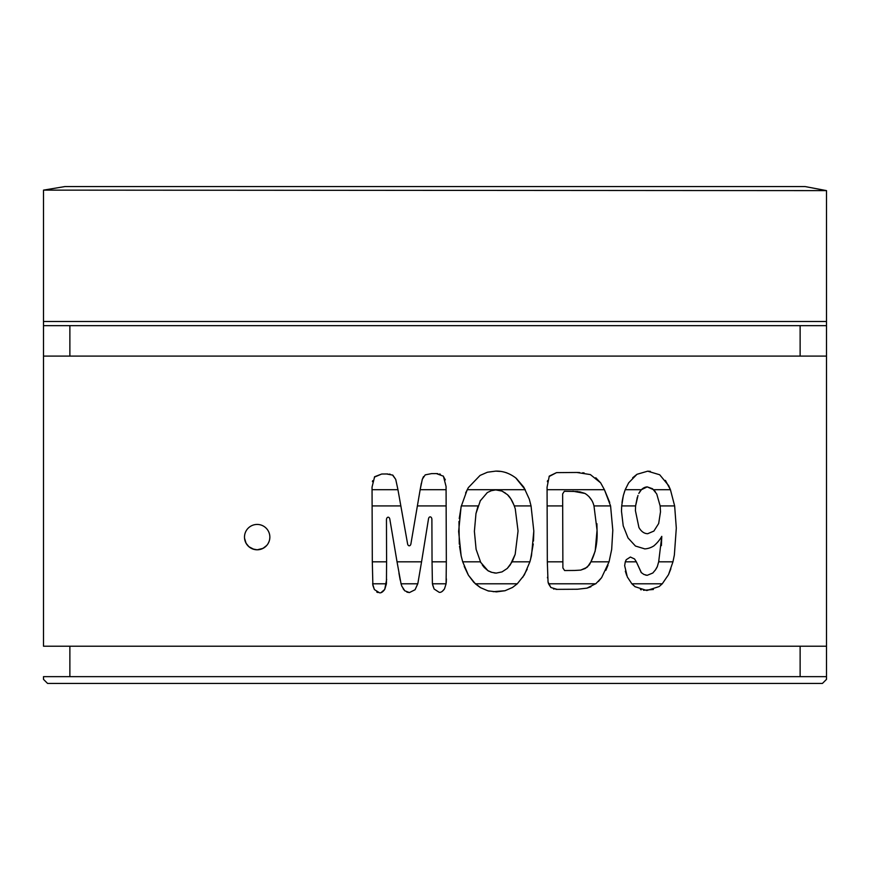 <?xml version="1.0" encoding="UTF-8"?>
<svg xmlns="http://www.w3.org/2000/svg" width="870" height="870" viewBox="0 0 870 870"><rect width="100%" height="100%" fill="white"/><g stroke="black" fill="none" stroke-linecap="round" stroke-linejoin="round"><path stroke-width="1.3" d="M244.546 538.258L246.101 543.293L248.907 546.719L253.986 549.383L257.172 549.796L252.594 548.926M249.723 547.371L247.624 545.447M257.172 549.796A12.68 12.68 0 0 1 244.492 537.116A12.68 12.68 0 0 1 257.172 524.436A12.68 12.68 0 0 1 269.852 537.116A12.68 12.68 0 0 1 257.172 549.796L262.99 548.383L266.731 545.447M489.179 571.351A18.02 18.02 0 0 1 487.722 570.557L491.854 572.373L496.313 573.112A18.02 18.02 0 0 1 494.029 572.873M494.91 489.962A18.248 18.248 0 0 1 495.813 489.886L491.332 490.702L487.189 492.616M644.659 548.905A18.825 18.825 0 0 0 654.131 545.707M654.099 545.664A34.865 34.865 0 0 0 661.776 536.366L658.677 561.824L657.383 566.381M657.426 566.392A22.283 22.283 0 0 1 655.436 569.883L657.426 566.392M641.125 572.493L643.909 574.45L647.204 575.32A9.592 9.592 0 0 1 645.388 574.994M647.204 575.32L652.881 572.982M389.825 519.162A2.61 1.718 90 0 0 388.161 517.204A2.61 1.718 90 0 0 386.454 519.825L386.595 561.824L372.306 561.824L372.045 487.08L374.622 476.738L381.691 474.019L386.497 473.976L392.816 475.129L395.73 479.403L397.949 489.712L372.055 489.712L372.11 505.916L400.842 505.916L407.595 543.88A2.61 1.718 -90 0 0 409.248 545.805A2.61 1.718 -90 0 0 410.912 543.859L417.382 505.916L446.136 505.916L446.332 561.824L432.042 561.824L431.89 519.466A2.61 1.718 -90 0 0 430.171 516.867A2.61 1.718 -90 0 0 428.508 518.857L421.558 561.824L397.035 561.824L389.825 519.162M826.5 190.617L805.196 186.582L64.804 186.582L43.5 190.128L826.5 190.617L826.5 679.361L822.444 683.418L47.556 683.418L43.5 679.361L43.5 676.643L800.128 676.643L800.128 646.214L43.5 646.214L43.5 356.091L800.128 356.091L800.128 325.663L69.872 325.663L69.872 356.091M397.035 561.824L401.048 583.792L417.774 583.792L415.066 589.74L417.85 583.542L421.558 561.824M446.071 486.493L446.082 489.712L420.156 489.712L422.331 479.196L425.223 474.868L431.52 473.617L436.338 473.584L443.417 476.194L446.071 486.493M446.136 505.916L446.082 489.712M420.156 489.712L417.382 505.916M400.842 505.916L397.949 489.712M401.048 583.792L401.842 586.26M406.91 592.144L409.422 592.568L415.066 589.74L409.422 592.568L404.811 590.817L401.864 586.26M434.119 589.023L432.412 583.792L446.092 583.792L444.461 588.946C442.58 591.502 440.829 592.633 439.209 592.329L434.119 589.023L432.618 584.847M442.167 591.469L444.461 588.946L446.092 583.792L446.332 561.824M432.042 561.824L432.412 583.792M374.383 589.545L372.599 583.792L386.432 583.792L384.725 589.425C382.833 591.991 381.103 593.122 379.527 592.807L374.383 589.545L372.882 585.379L372.306 561.824M386.432 583.792L386.595 561.824M392.5 474.998L395.73 479.403L397.916 489.505M420.221 489.321L421.341 483.274M422.211 479.664L423.483 476.597M425.223 474.868L431.52 473.617M436.338 473.584L437.838 473.661M439.6 473.965L440.34 474.215M443.167 476.01L445.32 479.859M446.386 578.898L446.245 582.541M404.811 590.817L403.136 588.794M398.928 573.058L400.189 580.094M386.661 579.366L384.725 589.425L381.158 592.524M377.906 592.535L376.732 592.035M372.436 481.654L372.675 480.675M374.394 477.13L381.691 474.019M386.497 473.976L387.813 473.987M389.292 474.085L390.249 474.248M674.641 505.916L670.433 489.712L653.598 489.712L647.215 486.874C643.767 487.124 640.972 489.31 638.808 493.442L641.397 489.712L625.193 489.712L623.322 495.628L621.691 505.916L635.6 505.916L635.415 510.636L638.928 527.492C641.244 531.548 644.159 533.625 647.693 533.712L653.881 531.081L658.677 523.512L660.493 511.864L660.145 505.916L656.741 493.975L660.145 505.916L674.641 505.916L676.305 528.068L674.359 555.049L672.956 561.824L658.677 561.824M656.741 493.975L652.533 488.744L647.215 486.874L641.397 489.712M655.436 491.854L653.642 489.756M670.868 568.806L668.486 574.689L662.277 583.792L668.486 574.689L672.956 561.824M658.938 560.846L657.296 566.664M652.859 572.949L655.436 569.883A22.283 22.283 0 0 1 655.034 570.448M641.353 572.656L636.351 561.824L641.179 572.438M625.269 561.824L636.351 561.824L634.534 558.953L630.391 557.039L626.259 559.693L625.269 561.824L624.66 565.685L627.313 576.93L631.848 583.792L662.277 583.792L659.177 586.554L646.834 590.523L634.991 586.674L631.848 583.792L635.231 586.815M644.79 548.883L635.459 546.045L628.042 537.975L623.214 525.828L621.485 511.223L621.691 505.916M660.145 505.916L660.493 511.864L658.677 523.512L653.881 531.081L647.693 533.712C644.159 533.625 641.244 531.548 638.928 527.492L635.415 510.636L635.6 505.916L637.993 495.465M637.308 497.314L635.611 505.774M665.409 480.392L670.433 489.712L668.671 485.634L659.786 474.879M628.673 482.806L625.193 489.712L628.673 482.806L636.992 474.291L647.682 471.181L659.536 474.715M661.385 545.653L661.776 536.366M622.006 502.632L622.463 499.793M622.529 499.456L623.04 496.933M623.322 495.628L624.693 491.104M632.686 477.76L636.992 474.291L647.682 471.181L650.412 471.366M653.381 589.501L643.485 590.262M641.266 589.827L640.472 589.588M626.672 575.353L625.334 571.198M596.08 583.531L587.022 588.131L577.517 589.24L555.919 589.36M554.081 589.11L553.537 588.946M557.257 589.403L550.862 587.5L548.046 582.03L548.535 583.792L595.765 583.792L601.616 577.658L609.054 561.824L590.904 561.824L589.371 564.847L585.303 568.469L580.747 570.1L574.678 570.459L580.747 570.1L586.924 567.381M564.608 570.546L574.678 570.459L564.608 570.546L562.89 567.947L562.868 561.824L547.317 561.824L548.046 582.03M587.5 566.903L590.893 561.846M596.918 523.707L597.048 530.211C597.636 542.227 595.591 552.765 590.904 561.824L595.178 551.145L597.048 530.211L593.982 505.916L610.577 505.916L612.806 530.254L611.675 549.459L609.054 561.824M578.158 491.528L564.347 491.278L562.64 493.91L562.868 561.824M547.317 561.824L547.067 487.2L549.274 476.107L556.539 472.627L576.799 472.464L590.371 474.585L600.659 482.872L604.422 489.712L609.718 502.479M550.862 587.5L548.535 583.792M547.545 577.963L547.491 577.278M610.577 505.916L604.422 489.712L547.067 489.712M572.884 491.213L585.042 493.464C589.262 496.204 592.1 499.826 593.536 504.35L593.982 505.916M547.382 481.719L547.6 480.599M549.09 476.532L556.539 472.627M576.799 472.464L579.55 472.53M582.693 472.758L584.151 472.965M595.776 477.75L600.659 482.872M608.01 565.141L605.857 570.339M601.616 577.658L598.397 581.486M590.893 586.771L587.022 588.131L577.517 589.24M593.884 505.568L593.536 504.35M591.317 499.782L588.892 496.465M587.37 495.128L585.042 493.464M584.466 493.257L579.485 491.746M505.024 590.73L493.17 591.687M489.266 591.165L487.939 590.839M480.631 587.729L473.791 582.313L468.419 575.211L475.335 583.792L517.291 583.792L512.539 587.446L505.024 590.73L496.487 591.872L487.95 590.839L480.349 587.587L475.335 583.792M515.845 478.032L525.262 489.712L467.244 489.712L468.375 487.591L480.066 475.422L487.428 472.225L495.759 471.116C502.98 470.909 509.82 473.313 516.28 478.326L523.827 487.189L529.308 499.173L531.048 505.916L533.81 531.037L533.495 541.031M510.266 564.858L515.17 554.364L518.052 531.004L515.257 508.798L514.257 505.916L515.257 508.798L518.052 531.004L515.17 554.364L512.18 561.824L507.264 568.447L502.033 571.894L496.313 573.08L502.033 571.894L507.264 568.447L510.244 564.891M513.898 504.948L510.788 498.771M510.744 498.717L507.428 494.649C509.961 496.89 512.234 500.641 514.257 505.916L531.048 505.916M467.244 489.712L461.089 506.764L458.631 531.472L461.154 555.908L462.709 561.824L468.419 575.211M459.229 518.563L461.307 505.916L478.043 505.916L475.977 513.539L474.389 531.352L476.107 549.34L480.805 562.651L476.107 549.34L474.389 531.352L475.977 513.539L480.436 500.478M480.077 501.066L487.374 492.529L480.131 500.968M501.327 490.821L495.824 489.919L501.99 491.071L507.428 494.649M517.291 583.792L524.327 574.929L529.884 561.824L531.494 555.669L533.81 531.037M527.198 569.197L522.609 577.495M487.907 570.644L480.436 562.053M533.256 543.967L530.559 559.388M505.535 493.192L501.99 491.071M467.984 574.396L464.199 566.359M461.154 555.908L459.534 546.284M459.284 544.152L458.979 521.445M465.613 492.975L468.375 487.591L480.066 475.422L487.428 472.225L495.759 471.116L500.043 471.42M504.1 472.062L506.851 472.867M480.425 561.889L480.805 562.651M482.263 564.891L484.068 567.262M484.264 567.479L487.744 570.513M491.854 572.373A18.02 18.02 0 0 1 490.288 571.829M826.5 646.214L800.128 646.214M269.852 537.453L269.7 539.128M269.156 541.27L268.243 543.293M264.621 547.371L261.761 548.926M800.128 356.091L826.5 356.091M826.5 325.663L800.128 325.663M69.872 325.663L43.5 325.663L43.5 356.091M43.5 465.33L43.5 646.214M43.5 440.285L43.5 190.617M69.872 646.214L69.872 676.643M800.128 676.643L826.5 676.643M562.672 505.916L547.132 505.916M529.884 561.824L512.18 561.824M480.392 561.824L462.709 561.824M826.5 321.487L43.5 321.487"/></g></svg>
